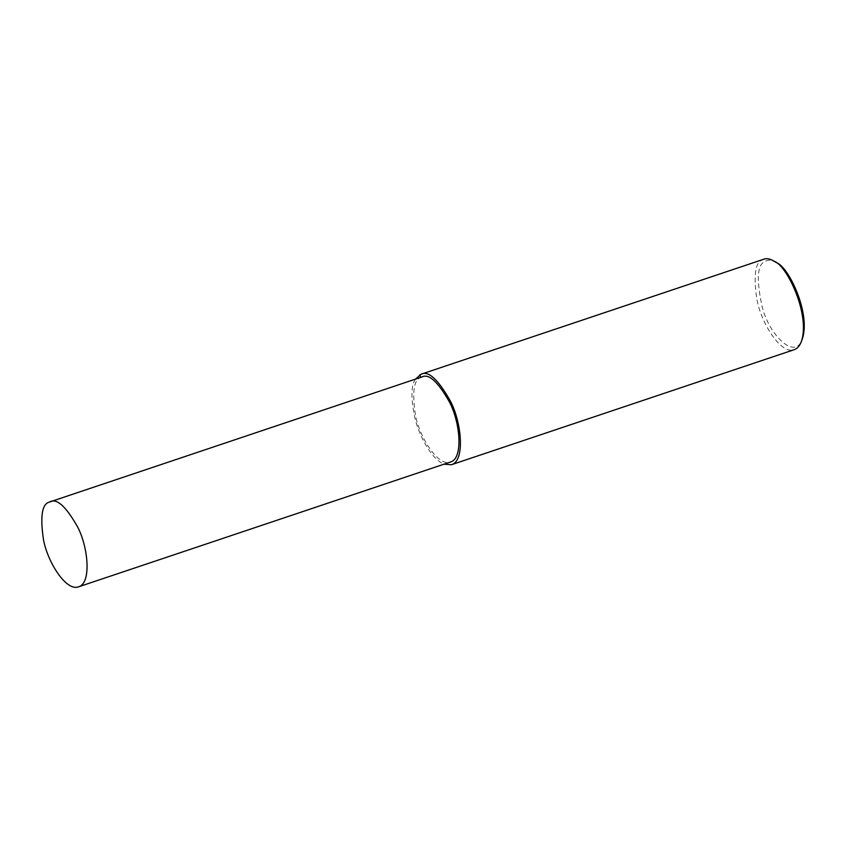 <?xml version="1.0" encoding="UTF-8"?>
<svg xmlns="http://www.w3.org/2000/svg" width="846" height="846" viewBox="0 0 846 846"><rect width="100%" height="100%" fill="white"/><g stroke="black" fill="none" stroke-linecap="round" stroke-linejoin="round"><path stroke-width="0.63" stroke-dasharray="4.23 3.17" d="M763.885 259.183L762.69 259.69C755.214 262.038 753.3 275.362 756.937 299.643C761.263 323.373 781.112 354.897 794.246 349.673M776.702 262.831C772.028 260.113 768.316 259.574 765.567 261.234C757.149 263.963 756.091 279.455 762.383 307.711C769.786 335.904 795.452 360.586 802.272 339.035M415.46 379.124C410.976 385.459 410.786 398.413 414.889 417.998C419.33 436.716 432.063 459.6 444.002 464.19M421.953 376.946L420.832 377.422C413.8 379.632 412.002 392.153 415.418 414.974C419.489 437.287 438.143 466.918 450.495 462.011"/><path stroke-width="1.27" d="M444.002 464.19L451.404 464.729L794.246 349.673C797.366 348.594 799.724 345.898 801.331 341.583C810.584 314.945 787.044 265.633 774.407 261.372C770.146 258.823 766.635 258.093 763.885 259.183L421.033 374.239L415.46 379.124M801.331 341.583L802.272 339.035C811.06 313.729 788.694 266.881 776.702 262.831L774.407 261.372M451.404 464.729C465.099 461.112 461.884 423.18 450.474 401.216C438.165 379.399 428.351 370.411 421.033 374.239M78.583 586.817L450.495 462.011C463.365 458.617 460.34 422.958 449.617 402.315C438.048 381.81 428.827 373.35 421.953 376.946L48.92 502.228C41.888 504.438 40.09 516.959 43.506 539.78C47.577 562.093 66.231 591.724 78.583 586.817C91.463 583.412 88.428 547.753 77.705 527.121C66.136 506.606 56.915 498.157 50.041 501.752M420.832 377.422L419.849 374.736"/></g></svg>
